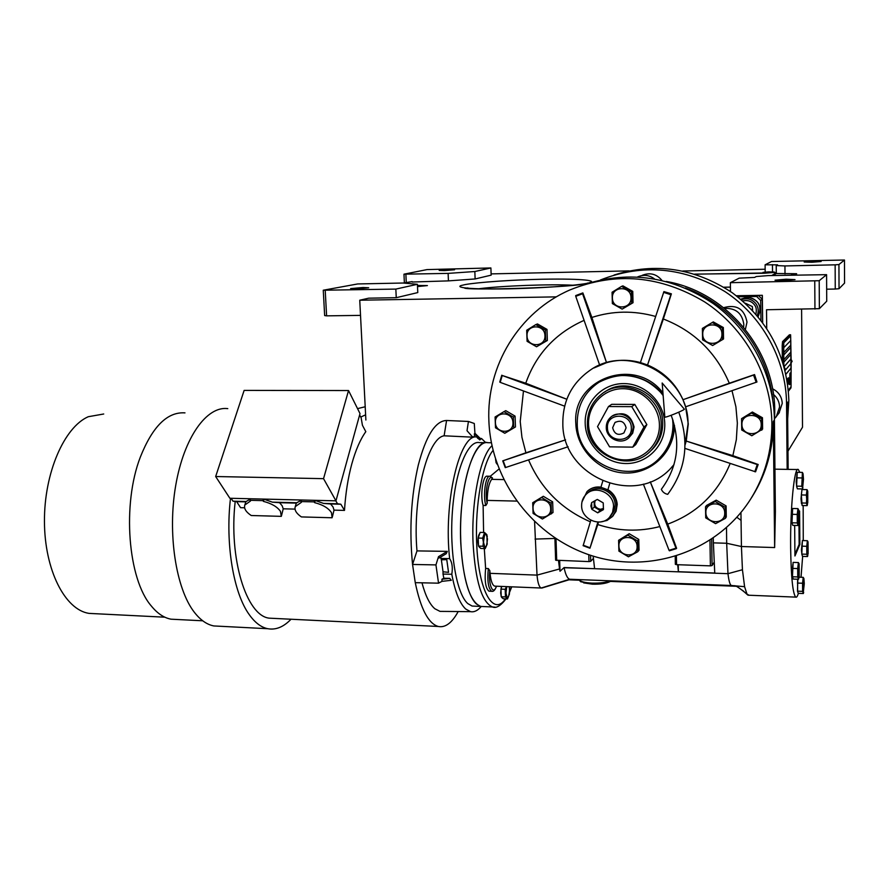 <?xml version="1.0" encoding="UTF-8"?>
<svg xmlns="http://www.w3.org/2000/svg" width="889" height="889" viewBox="0 0 889 889"><rect width="100%" height="100%" fill="white"/><g stroke="black" fill="none" stroke-linecap="round" stroke-linejoin="round"><path stroke-width="1.33" d="M465.992 288.092L467.881 287.969M772.919 275.501L776.297 273.501L796.588 273.712L792.766 274.012L791.043 275.134M768.24 275.601L756.217 276.546L754.639 277.412L739.181 278.146L730.358 282.691L819.202 280.713L826.581 274.668L768.24 275.601M819.202 280.713L819.369 308.672L766.518 309.75L766.718 328.341M801.6 309.261L802.511 427.22L787.976 451.168M785.009 273.945L784.943 265.944L835.138 264.833L835.249 289.036L826.659 289.192M776.297 273.501L776.219 265.567L784.943 265.944M776.219 265.567L777.531 264.822L765.107 264.811L771.53 261.51L844.472 260.021L844.55 283.113L839.038 288.714L835.249 289.036M783.942 280.602L775.03 280.191L786.065 279.213L795.01 279.624L783.942 280.602M819.369 308.672L826.726 301.204L826.581 274.668M814.757 281.068L814.946 309.072M730.491 291.503L730.358 282.691M682.785 271.012L765.162 269.234M811.879 262.255L804.178 262.011L813.391 261.266L821.114 261.51L811.879 262.255M835.138 264.833L838.938 264.544L844.472 260.021M838.938 264.544L839.038 288.714M723.935 287.28L730.425 287.169M417.508 286.58L427.409 285.58L417.452 285.447M763.584 273.267L694.687 274.123M491.117 273.89L629.123 270.889M412.174 282.024L448.434 280.88L475.126 278.957L491.161 275.146L490.895 267.956L426.976 269.6L403.973 274.179L448.123 273.39L474.837 271.523L490.895 267.956M412.152 281.624L403.25 283.035M556.336 296.87L359.745 300.215L368.691 298.182L396.25 297.693L417.774 292.581L417.408 284.291L403.162 283.024L357.7 283.947L323.263 290.225L395.838 289.092L417.408 284.291M359.745 300.215L365.879 420.008M357.545 408.629L365.201 406.751M765.185 272.034L765.107 264.811M475.126 278.957L474.837 271.523M448.434 280.88L448.123 273.39M405.884 274.323L406.273 282.68M396.25 297.693L395.838 289.092M325.218 290.436L326.607 315.851L360.523 315.384M365.612 414.819L360.745 417.074M444.478 270.589L439.199 270.412L454.601 269.756L444.478 270.589M403.973 274.179L404.373 282.902M326.607 315.851L324.652 315.562L323.263 290.225M356.333 288.869L350.622 288.614L362.923 287.503L368.668 287.758L356.333 288.869M789.754 379.57L789.943 373.124M791.132 359.545L790.821 363.245L792.143 361.356L791.132 359.545L790.599 334.786L783.72 341.598L783.353 345.61L782.187 345.621L782.331 360.623M782.187 345.621L782.553 341.609L789.421 334.809L790.565 334.786M791.121 359.534L791.066 386.693L788.376 390.193M790.643 335.942L791.066 359.534M783.742 365.201L783.787 342.81L790.588 335.942M790.821 345.088L790.777 340.465L783.709 347.755L783.754 352.566L790.821 345.088L783.754 352.5M790.877 352.022L790.832 347.399L783.776 354.967L783.82 359.778L790.877 352.022L783.82 359.712M784.154 366.668L790.943 358.945L790.899 354.333L783.842 362.179L783.876 365.679M785.987 374.169L791.021 368.157L790.977 363.557L785.12 370.391M789.921 379.692L790.866 374.18L790.61 372.769L790.299 374.013L789.121 381.281L789.388 382.67L789.654 381.903L789.954 378.325M789.954 380.814L790.888 376.191L790.632 374.869L790.221 376.447L789.921 380.248M789.821 383.092L790.532 376.903L789.821 383.092M788.532 378.492L788.654 383.348L788.532 378.492M788.387 383.692L788.376 377.803L788.387 383.692M788.21 383.926L788.187 378.036L788.21 383.926M787.832 384.392L787.832 378.481L787.832 384.392M787.687 383.959L787.632 378.714L787.432 382.226M787.476 382.47L787.598 383.348M788.443 382.737L788.387 378.547L788.443 382.737M787.898 383.426L787.832 379.225L787.898 383.426M787.132 380.281L787.243 379.203M790.721 340.531L790.754 345.088M790.777 347.466L790.821 352.022M790.843 354.4L790.877 358.945L784.142 366.624M790.921 363.623L790.966 368.157L785.965 374.113M783.676 364.979L783.731 342.81L790.554 335.953M783.353 345.61L783.542 364.501M788.454 391.182L791.01 387.837L791.166 363.212M789.388 382.57L789.865 379.692M790.665 373.491L790.554 372.869M790.866 374.18L790.754 373.447M790.032 377.325L790.81 374.18M789.399 384.615L789.888 380.814M790.021 378.814L790.777 375.502M790.677 375.547L790.577 374.936M790.01 384.304L790.488 377.003M789.476 380.448L789.688 379.57M788.432 383.637L788.432 382.815M788.41 378.625L788.332 377.858M787.976 378.981L788.132 378.114M787.876 384.326L787.887 383.503M787.854 379.303L787.787 378.536M785.098 370.335L785.398 369.191L784.32 367.29M736.381 295.781L758.273 295.415L762.317 299.315L762.584 322.429M762.662 322.54L762.34 295.304L758.284 295.426L756.628 296.482L737.681 296.793M762.262 295.359L762.306 299.304L760.695 300.415L756.628 296.482M760.695 300.415L760.928 320.251M758.128 316.751C762.362 305.994 758.784 299.471 747.393 297.159L740.659 299.215M762.34 295.304L736.325 295.737M741.204 299.671C747.66 296.137 753.25 297.182 757.973 302.805C760.728 307.35 760.662 311.872 757.795 316.34M757.184 315.617C758.85 311.583 758.506 307.727 756.172 304.027C752.25 299.071 747.282 297.637 741.293 299.737M755.894 314.117C756.717 310.017 756.295 307.005 754.628 305.071C751.761 301.193 747.793 299.826 742.726 300.971M752.627 310.505L752.361 306.583L745.393 303.216M774.43 272.067L768.641 272.912L694.898 274.19M776.297 272.69L774.263 272.59M771.752 275.523L776.297 272.856M723.79 287.203L730.425 287.08M763.618 273.301L774.43 272.423M768.796 271.856L774.43 272.045L763.006 272.39L768.796 271.856M770.441 272.112L766.985 272.323L770.441 272.112M678.751 412.174C689.697 442.2 686.019 469.581 667.717 494.328L667.706 494.34C664.683 493.706 662.561 492.028 661.338 489.306L661.349 489.294C677.74 467.114 681.018 442.444 671.173 415.285M664.828 417.108L662.172 383.003L684.397 409.251C682.874 410.851 664.894 418.074 664.828 417.108L664.828 417.03M591.63 502.685L591.83 509.286L590.863 505.963L591.63 502.629L597.286 499.44L603.242 502.907L603.42 509.619L597.719 512.831L591.83 509.33L594.308 507.019L600.164 510.486L603.487 508.619M525.91 452.79L565.582 439.844L502.73 460.869L525.91 452.79L521.943 437.321L520.221 421.497L523.477 390.949M772.541 388.782C778.642 391.86 781.876 396.738 782.242 403.417L779.031 413.063M723.602 307.672C736.592 304.094 744.393 308.905 747.004 322.085L745.404 329.308M483.594 532.489L483.116 505.43C479.938 495.506 483.027 474.537 487.35 476.237L489.495 476.271M534.589 521.776L537.023 575.116C537.712 582.806 539.112 587.107 541.212 588.018L569.66 579.25C567.404 578.483 565.548 574.65 564.093 567.727L594.597 568.671L593.163 556.125M487.183 503.296L487.183 500.407C487.405 490.284 488.894 483.26 491.628 479.36L492.45 477.893L490.039 476.282C485.738 474.582 482.66 495.573 485.827 505.497L487.183 503.296C484.405 492.295 488.506 473.104 492.417 478.426M485.827 505.497L483.116 505.43M806.367 495.062L801.333 494.951L802.111 505.519L807.134 505.63L806.434 503.096L806.701 499.085L807.079 504.374L807.745 502.907L807.768 491.484L806.99 492.35L806.701 499.085L806.367 495.062L807.012 489.628L807.657 490.939M801.389 502.974L806.434 503.096M807.456 504.508L807.134 505.63M801.333 494.951L801.989 489.528L807.012 489.628M801.511 503.73L801.011 498.785L801.778 491.317M792.577 577.272L792.055 572.338L792.899 564.171M792.132 523.51L791.577 518.343L792.41 510.364M796.744 486.983L796.211 481.816L796.989 474.181M797.633 591.607L797.622 579.228M801.956 554.658L801.422 549.913L802.189 542.279M798.967 512.32L799.589 510.986L799.867 544.446L794.933 555.981L794.666 525.421M803.256 540.59L803.167 505.541M802.311 489.539L802.256 488.928M799.822 472.37L798.311 469.548C794.422 465.736 790.143 507.441 790.643 548.057C791.11 577.35 792.799 593.708 795.711 597.119C796.6 597.641 797.489 596.386 798.366 593.33M801.022 577.272L802.645 556.392M799.867 544.446L799.144 544.424L794.922 554.258M798.944 520.51L799.144 544.424M748.994 595.23L746.96 594.063L744.593 586.684L742.437 569.738L741.426 546.524L774.641 547.557L775.386 511.664L774.419 419.952C773.886 374.769 750.338 330.063 713.089 303.471C672.584 276.757 630.145 270.3 585.762 284.102M798.878 578.05L798.533 579.261L793.266 579.072L792.455 576.761L797.755 576.961L797.689 568.571L798.4 562.559L799.144 563.948M798.4 562.559L793.121 562.381L792.455 576.761M798.455 524.232L798.089 525.521L792.788 525.377L791.977 522.788L797.3 522.932L797.233 514.442L797.944 508.619L798.689 510.086M797.944 508.619L792.644 508.497L791.977 522.788M802.9 487.661L802.534 488.939L797.366 488.839L796.6 486.139L801.789 486.239L802.4 472.415L803.078 473.804L802.367 475.182L802.467 487.594L801.789 486.239M802.4 472.415L797.222 472.326L796.6 486.139M803.667 592.385L803.345 593.53L798.233 593.33L797.477 591.163L802.611 591.363L802.556 583.24L803.223 577.35L803.934 578.65M797.855 579.239L797.477 591.163M807.834 555.403L807.512 556.547L802.511 556.381L801.8 554.103L806.812 554.258L806.756 546.313L807.39 540.712L808.057 542.001M807.39 540.712L802.389 540.568L801.8 554.103M666.205 281.446C729.236 292.081 779.309 355.389 774.419 419.297M772.641 399.05C767.607 349.799 731.947 304.649 685.408 288.003M774.641 547.557L773.297 421.497C773.363 448.689 766.44 473.548 752.527 496.095L751.772 497.307M488.894 421.253C491.239 481.516 534.111 537.645 592.341 555.869C650.459 574.25 718.012 551.302 750.983 498.54C764.985 475.848 771.952 450.801 771.885 423.42C771.319 375.58 745.204 328.385 704.677 301.927C660.471 275.523 615.577 271.523 569.993 289.914C518.631 312.083 486.25 366.357 488.894 421.253M741.059 520.365L736.881 517.298M788.143 469.381L787.521 402.106L786.543 403.439C786.087 359.367 762.184 315.995 724.924 291.559C684.286 267.156 642.769 263.3 600.375 280.002M787.165 469.359L786.543 403.439M642.325 275.279C650.015 272.267 656.549 273.968 661.916 280.379M740.948 512.553L741.426 546.524L726.68 543.268L727.969 573.683C728.824 580.739 729.913 584.673 731.269 585.473L731.914 585.495M742.437 569.738L727.969 573.683L564.059 567.56M744.593 586.684L731.825 585.551M747.505 594.797L742.504 590.307M798.533 579.261L797.755 576.961M792.388 568.382L797.689 568.571M798.089 525.521L797.3 522.932M791.899 514.309L797.233 514.442M802.534 488.939L803.478 479.293L803.078 473.804M796.522 477.849L801.722 477.949M803.345 593.53L802.611 591.363M797.411 583.051L802.556 583.24M799.067 577.205L803.223 577.35M807.512 556.547L806.812 554.258M801.734 546.157L806.756 546.313M490.228 476.315L499.007 469.025M489.583 591.207L489.006 591.185C485.572 588.418 484.449 580.839 485.627 568.449L484.294 548.58M485.627 568.449L488.317 568.549C487.15 580.95 488.272 588.529 491.684 591.296L492.217 591.329M495.406 586.162L494.695 586.14C492.373 585.229 490.828 580.962 490.061 573.338L489.839 570.671L488.317 568.549M554.914 538.445L535.034 539.09M593.352 558.481L590.718 561.303L588.974 561.604L555.625 560.192L554.947 538.045M677.696 564.715L678.396 571.716L714.745 573.038L713.389 542.868L726.68 543.268L726.502 527.666M713.923 562.626L712.1 565.548L710.4 565.86L676.585 564.671L675.351 564.337L675.218 556.47L675.351 564.337M713.389 542.868L713.256 538.123M663.35 318.995L647.536 364.979L671.106 293.959L663.916 291.603L671.384 293.837L663.35 318.995C694.198 331.075 716.178 352.488 729.302 383.226L754.55 374.58L756.961 381.992L754.35 374.791L682.985 399.706L729.302 383.226M732.003 390.704L735.903 406.773L737.359 423.153L736.348 439.633L732.858 455.646L758.173 464.503L755.561 471.826L757.973 464.791L686.241 441.055L732.858 455.646M730.169 463.502C717.956 493.006 697.143 513.209 667.739 524.121L676.607 548.291L675.973 548.18L650.281 481.838L667.739 524.121M659.849 526.566C639.013 531.911 618.311 531.233 597.764 524.554L589.94 548.224L597.897 522.076M590.352 521.799C561.548 509.308 540.957 488.683 528.566 459.913M566.815 399.25L502.241 375.491L525.755 383.215C536.078 354.055 555.536 333.097 584.106 320.351M591.874 317.451L606.542 362.701L582.584 293.748L582.873 292.914L591.874 317.451C612.677 310.75 633.924 310.417 655.615 316.451M614.099 275.012C655.393 262.188 694.776 268.1 732.236 292.725C768.118 319.929 786.998 355.789 788.854 400.283L787.676 418.952M610.265 580.817L610.087 581.395L735.948 586.262M798.455 578.128L799.2 576.261L799.1 563.748L798.355 565.571L798.455 578.128M798.011 524.232L799.078 515.487L798.655 509.964L797.911 511.531L798.011 524.232M803.289 592.463L804.278 583.617L803.889 578.483L803.189 580.306L803.289 592.463M807.456 555.414L808.123 553.747L808.034 541.89L807.368 543.512L807.456 555.414M479.76 533.456C478.515 534.856 477.904 537.723 477.949 542.057L478.515 545.835M478.649 546.246L479.682 547.557M495.562 459.324L496.073 462.569M496.129 462.747L497.273 464.391M501.385 586.407L500.685 592.919L501.218 596.519M501.34 596.863L502.196 597.964M558.492 560.537L559.548 568.971L537.023 575.116L490.061 573.338M559.67 560.581L560.014 571.26L563.826 567.804M678.251 564.726L678.396 571.716M663.916 291.603L640.424 362.568L647.536 364.979C663.816 371.913 675.64 383.481 682.985 399.706L685.575 406.818L756.961 381.992M685.575 406.818L688.275 423.975L686.241 441.055L685.03 445.067M684.93 448.389L755.561 471.826M673.973 464.68L671.384 467.547M643.38 484.127L669.05 550.313L676.285 548.669L669.384 550.802M607.943 489.661L609.698 483.627L607.943 489.661C613.543 493.251 616.644 498.14 617.222 504.341L616.088 511.264L612.61 516.32M598.475 522.087L597.764 524.554M590.841 520.221L583.128 545.69L589.929 548.191M600.931 487.139C595.763 486.494 591.363 487.761 587.751 490.961M502.774 460.869L505.252 467.636L568.115 446.756M501.796 375.247L500.207 382.359L564.648 406.162M525.755 383.215L566.815 399.239M593.896 367.979L606.542 362.701C617.688 359.534 628.979 359.489 640.424 362.568M582.517 293.037L575.694 295.593L575.75 296.315L599.664 365.146M559.548 568.971L560.014 571.26M535.823 324.596L537.489 323.963L546.991 329.397L547.346 340.465L536.567 346.777L527.088 341.32L526.699 330.241L535.823 324.596L545.346 330.052L545.713 341.165L536.567 346.777M503.996 411.629L505.763 410.662L515.075 416.13L515.464 426.942L504.796 433.287L495.506 427.798L495.084 416.985L503.996 411.629L513.331 417.108L513.731 427.965L504.796 433.287M532.711 502.718L543.312 496.284L552.647 501.841L553.002 512.542L542.412 519.009L533.089 513.42L532.711 502.718L541.69 497.573L551.058 503.152L551.413 513.898M618.6 540.301L629.212 533.722L638.78 539.412L639.047 550.202L637.78 551.725L628.445 556.814L618.888 551.102L618.6 540.301L627.901 535.178L637.513 540.89L637.78 551.725M705.522 506.819L706.544 505.452L716.212 500.151L726.102 505.908L726.28 516.976L725.324 518.387L715.589 523.665L705.722 517.876L705.522 506.819L715.223 501.496L725.157 507.286L725.324 518.387M741.57 418.652L752.383 412.018L762.473 417.752L762.606 429.098L751.816 435.754L741.726 429.998L741.57 418.652L751.527 413.041L761.662 418.797L761.795 430.176M702.388 328.408L713.278 321.907L723.346 327.53L723.524 338.987L712.645 345.521L702.588 339.865L702.388 328.408L712.267 322.551L722.368 328.197L722.546 339.698M621.578 286.38L622.945 285.88L632.757 291.381L633.024 302.727L622.156 309.116L612.365 303.594L612.065 292.248L621.578 286.38L631.423 291.903L631.701 303.293L622.156 309.116M685.03 444.544L688.019 424.22C689.053 375.791 627.656 342.865 589.863 370.413C571.771 383.237 562.759 400.839 562.837 423.231C561.948 477.56 637.913 508.352 672.64 466.18L673.984 464.614M607.809 489.783L600.897 487.283L602.764 481.149M600.742 521.91L607.009 520.454L612.188 516.742L615.499 511.353L616.544 505.008C616.822 490.35 596.775 481.394 586.962 491.673L581.962 501.963M568.971 579.806L579.284 580.206M579.217 580.061L580.639 581.706L592.23 584.173C600.286 584.384 606.365 583.462 610.454 581.406M485.205 548.613L480.782 548.457L478.526 546.102L478.193 538.034L480.127 532.389L484.572 532.522L486.861 534.656L487.15 544.257L485.205 548.613L482.971 546.246L483.394 542.234L482.649 538.178L484.572 532.522M497.14 464.025L496.084 462.68L496.006 460.691M509.341 594.063L507.508 598.953L503.274 598.775L501.229 596.752L500.929 589.107L501.785 586.429M483.527 606.565L480.627 606.431C469.77 601.82 463.158 580.75 460.78 543.223C458.102 490.806 473.359 437.699 487.861 442.711C476.548 440.111 464.291 469.937 461.291 511.164C458.179 552.313 465.325 594.274 476.415 603.987L480.627 606.431L472.103 606.054L467.825 603.609C456.546 593.908 449.278 552.013 452.445 510.931C455.49 469.781 467.925 440.011 479.427 442.611L485.405 442.689M546.991 329.397L545.346 330.052M547.346 340.465L545.713 341.165M515.075 416.13L513.331 417.108M515.464 426.942L513.731 427.965M543.312 496.284L541.69 497.573M552.647 501.841L551.058 503.152M629.212 533.722L627.901 535.178M638.78 539.412L637.513 540.89M716.212 500.151L715.223 501.496M726.102 505.908L725.157 507.286M752.383 412.018L751.527 413.041M762.473 417.752L761.662 418.797M713.278 321.907L712.267 322.551M723.346 327.53L722.368 328.197M632.757 291.381L631.423 291.903M633.024 302.727L631.701 303.293M587.14 493.473L587.94 492.773C596.93 483.316 615.344 491.528 615.099 504.974L614.132 510.808L610.399 516.431M774.73 449.012L774.675 443.711M478.193 538.034L482.649 538.178M478.526 546.102L482.971 546.246M486.783 534.945L487.294 536.545M487.205 543.523L487.15 544.257M496.084 462.68L496.673 462.691M501.229 596.752L505.474 596.941L505.185 589.285L506.586 586.618M500.929 589.107L505.185 589.285M509.308 586.729L509.541 592.318M507.563 598.897L505.474 596.941M527.033 335.875C526.999 347.688 545.735 347.566 544.935 335.709C544.957 323.818 526.177 324.041 527.033 335.875M495.417 422.531C495.429 434.065 513.753 434.254 512.931 422.675C512.92 411.074 494.54 410.985 495.417 422.531M533.044 508.264C533 519.665 551.436 520.176 550.658 508.697C550.691 497.229 532.2 496.818 533.044 508.264M618.944 545.924C618.788 557.425 637.791 558.081 637.091 546.502C637.235 534.922 618.177 534.367 618.944 545.924M705.877 512.553C705.61 524.343 725.335 524.888 724.713 513.02C724.968 501.152 705.188 500.718 705.877 512.553M741.937 424.475C741.615 436.566 761.795 436.788 761.206 424.631C761.517 412.463 741.282 412.352 741.937 424.475M702.755 334.231C702.488 346.466 722.546 346.332 721.924 334.053C722.179 321.74 702.054 321.985 702.755 334.231M612.41 297.982C612.265 310.094 631.723 309.828 630.99 297.682C631.123 285.491 611.621 285.869 612.41 297.982M659.138 458.435L660.538 457.024C669.039 447.812 673.284 436.788 673.24 423.942M673.24 423.864L673.051 420.43M663.105 394.96C644.592 374.447 623.433 370.113 599.642 381.948M613.532 506.508C613.777 493.006 595.286 484.761 586.262 494.251C583.106 497.373 581.562 501.196 581.617 505.741C581.395 519.565 600.697 527.666 609.487 517.342L612.565 512.375L613.532 506.508M487.472 539.034C485.816 531.478 484.505 532.522 483.516 542.168C485.183 549.702 486.505 548.646 487.472 539.034M506.73 586.629L505.997 593.063C507.519 600.064 508.708 598.93 509.597 589.674L509.241 586.729M663.161 395.605C648.125 374.513 616.644 369.146 596.775 383.815C583.695 393.627 577.183 406.806 577.25 423.342C576.561 464.358 633.279 488.161 660.26 457.29C668.795 448.045 673.04 436.988 672.973 424.097L672.617 419.152M591.83 509.286L597.664 512.797M664.772 424.031C665.372 445.622 646.881 464.047 625.678 463.525C604.487 463.325 585.662 444.6 585.184 423.408C584.384 402.217 602.253 383.459 623.645 383.592C645.025 383.403 664.483 402.45 664.772 424.031M597.386 499.44L603.187 502.874M603.242 502.963L603.42 509.564M597.719 512.831L600.164 510.486M603.375 509.653L597.764 512.809M594.141 501.152L594.308 507.019M591.685 502.607L597.286 499.44M650.526 451.001L652.393 449.256C659.316 442.066 662.75 433.376 662.705 423.175C663.261 394.638 626.845 375.38 604.676 392.06M603.487 508.486L600.453 509.286C595.519 508.175 593.774 505.263 595.219 500.54M632.757 447.134L635.768 444.556L646.859 424.62L634.79 404.417L611.732 404.317L608.498 406.54L597.519 426.631L609.587 446.845L632.757 447.134L643.947 427.031L631.757 406.651L608.498 406.54M634.79 404.417L631.757 406.651M646.859 424.62L643.947 427.031M612.121 416.141C623.511 410.874 630.823 414.474 634.068 426.942L632.701 433.154L628.934 437.688L632.123 433.176L633.157 427.676C633.357 416.774 618.966 409.829 611.032 416.941C607.843 419.675 606.254 423.175 606.276 427.442C606.087 438.621 621.133 445.467 628.934 437.688M631.346 427.909C631.512 412.418 606.409 412.296 607.443 427.698C607.254 443.066 632.268 443.378 631.346 427.909M612.654 427.742L614.955 422.553C620.7 419.764 624.411 421.53 626.1 427.865L623.922 432.932C618.155 435.888 614.399 434.154 612.654 427.742M177.222 619.5L171.055 619.189C164.009 617.888 157.442 613.499 151.341 606.02C127.872 579.128 122.004 504.307 140.34 457.068C152.564 426.398 167.443 411.674 184.979 412.874M230.495 498.284C225.139 544.001 233.529 593.408 249.476 614.944C255.132 622.789 261.233 627.378 267.756 628.712C275.834 630.168 283.58 627.012 291.014 619.233M219.994 626.256L213.827 625.945C206.87 624.589 200.381 620.033 194.335 612.265C175.833 588.596 167.343 533.222 175.755 485.227C184.056 437.121 206.904 405.795 227.784 408.629M263.411 501.374L262.944 500.629L249.976 500.307L250.454 501.052L244.819 505.008C243.742 508.419 245.875 511.92 251.22 515.52L281.313 516.353L280.446 511.342C277.279 506.797 271.601 503.474 263.411 501.374L264.066 499.229L272.345 502.152L279.557 502.696L282.124 505.719L283.224 508.808L295.026 509.108M314.617 502.641L314.173 501.885L300.938 501.563L301.382 502.318L295.27 506.619C294.248 509.997 296.281 513.42 301.382 516.92L332.108 517.765L331.497 512.709C328.508 508.119 322.885 504.763 314.617 502.641L315.228 500.474L323.54 503.418L330.597 503.974L333.075 507.019L334.02 510.13L344.488 510.408L340.865 504.23L330.597 503.974M415.263 582.662L412.552 564.459L435.943 564.904L438.544 583.173L415.263 582.662C420.73 608.976 428.398 623.578 438.244 626.467C445.345 627.901 451.99 622.922 458.191 611.543M359.634 414.952L361.145 417.83L362.434 425.275L365.812 431.676C360.289 439.399 355.622 450.167 351.788 463.991C347.999 477.949 345.565 493.417 344.488 510.408M444.122 435.799L446.578 420.486C435.466 420.786 426.042 435.654 418.286 465.091C411.074 496.395 409.162 529.511 412.552 564.459L416.974 550.902C412.396 498.04 427.442 437.955 444.122 435.799L472.781 437.177L467.014 430.709L468.436 421.453L446.867 420.497M480.282 438.466L474.937 433.31L474.282 423.486L468.436 421.453M481.16 606.554C477.704 610.654 474.159 612.354 470.537 611.654L465.725 609.054C459.769 603.564 455.124 591.963 451.801 574.25C452.879 567.604 452.157 562.404 449.634 558.614C443.333 502.552 459.524 434.099 476.582 436.932L479.782 439.944L481.538 438.521L485.727 442.644M443.3 611.41L439.999 611.376L434.854 608.754C429.72 604.376 425.42 595.73 421.975 582.806M475.048 606.187L472.103 606.054M481.538 438.521L477.649 438.333M443.844 578.25L449.678 578.361L441.966 579.228L443.844 578.25L443.022 574.072L451.801 574.25M449.678 578.361L451.312 580.306L442 581.35L438.544 583.173M472.381 436.732L476.582 436.932M447.311 551.369L438.51 556.658L438.988 558.07L446.245 553.691L447.311 551.369L416.974 550.902M440.688 557.047L441.366 559.814L446.767 559.626L448.534 572.338L446.767 559.626M449.634 558.614L440.822 558.459M443.022 574.072L443.044 571.794L448.534 572.338M479.093 438.399L474.359 433.832L474.559 436.832M474.937 433.31L474.359 433.832M438.51 556.658L435.943 564.904M441.966 579.228L442 581.35M443.044 571.794L441.366 559.814M334.02 510.13L332.364 516.909M283.224 508.808L281.424 516.009M245.809 501.863L236.652 501.629L240.586 507.686L244.597 507.786M235.207 501.452C228.573 558.336 246.375 615.577 269.1 618.155L274.268 618.411M236.652 501.629L232.985 501.174L231.107 498.296M340.865 504.23L337.542 503.774L335.809 500.84M295.27 506.619L296.359 502.907L301.293 500.351M296.293 503.118L279.557 502.696M244.819 505.008L245.886 501.629L250.342 499.14M246.353 501.507L232.985 501.174M249.976 500.307L250.465 498.762L229.873 498.262L215.66 476.526L323.54 478.66L348.532 390.549L244.142 390.393L215.66 476.526M337.542 503.774L323.54 503.418M348.532 390.549L360.012 413.585L335.953 500.84L250.465 498.762M314.173 501.885L314.628 500.318M300.938 501.563L301.393 500.007M296.993 502.763L272.345 502.152M262.944 500.629L263.422 499.085M335.953 500.84L323.54 478.66M95.59 613.721L89.022 613.388C65.008 609.821 44.572 570.049 44.45 521.487C44.139 472.948 64.241 427.176 88.267 416.719L103.713 413.996M792.766 274.012L792.766 275.101M796.588 273.712L796.6 275.023M772.53 271.845L772.452 264.644M463.058 285.091C467.181 283.658 497.496 280.268 542.323 279.235C586.551 278.424 596.475 281.068 589.696 282.602C587.74 283.991 556.636 287.792 507.452 288.869C459.802 289.603 454.979 286.558 463.058 285.091M478.449 288.803C500.896 285.858 550.28 283.98 573.005 285.225M790.543 334.797L789.421 334.809M783.72 341.598L782.553 341.609M776.208 416.908L779.575 406.973C779.409 401.917 777.364 397.727 773.43 394.405M743.626 327.13L743.815 324.441C742.237 313.295 735.803 307.95 724.524 308.394M516.576 501.096L487.183 500.407M773.297 421.497L774.419 419.952M503.685 479.593L491.628 479.36M556.714 560.481L556.003 538.734M588.774 554.703L588.974 561.604M590.718 561.303L590.54 555.292M676.585 564.671L676.407 556.103M709.955 540.334L710.4 565.86M712.1 565.548L711.656 539.212M654.426 278.868C649.17 275.023 643.569 274.368 637.646 276.912L637.58 276.946M493.051 450.423C482.627 462.769 474.926 504.752 476.682 543.046C478.304 590.685 493.373 617.088 505.43 598.864M509.597 591.496L511.519 586.818M489.839 570.671C488.128 584.729 493.139 596.252 496.418 586.207M610.065 580.817C605.72 582.539 599.686 583.317 591.974 583.128C584.473 582.717 580.195 581.55 579.117 579.617M491.973 445.756C480.316 455.835 471.103 501.54 473.092 543.624C475.415 581.239 481.871 602.353 492.484 606.965L495.04 607.131M663.561 292.337L670.751 294.692M753.572 375.114L756.183 382.314M757.206 464.691L754.794 471.726M675.973 548.18L669.05 550.313M590.018 547.757L583.206 545.224M505.685 467.536L503.163 460.758M500.207 382.359L502.241 375.491M575.75 296.315L582.584 293.748M607.965 582.384L592.33 584.129M674.484 425.398C674.507 451.968 651.304 474.037 625.289 473.015C599.275 472.359 576.428 449.323 575.805 423.331C572.072 378.781 635.135 355.689 662.95 392.916M592.163 584.129L583.684 582.895M587.44 424.009C587.007 455.257 629.856 473.637 650.837 450.69C657.793 443.478 661.238 434.743 661.194 424.486C661.783 395.227 623.889 376.014 601.831 393.949C592.185 401.495 587.385 411.485 587.44 423.897M588.551 424.153C588.974 443.033 605.765 459.735 624.645 459.902C643.536 460.346 659.971 443.922 659.427 424.72C659.149 405.517 641.858 388.571 622.833 388.715C603.787 388.571 587.851 405.262 588.551 424.153M587.707 283.013C579.817 287.625 463.036 290.659 464.503 287.925M797.644 469.536L774.941 469.17M795.711 597.119L748.027 595.197M752.527 496.095L750.983 498.54M731.269 585.473L735.37 585.862M746.96 594.063C739.381 587.896 735.214 585.14 734.436 585.784M554.903 538.012L555.625 560.192M774.441 418.819L779.375 412.596M731.303 585.495L569.66 579.25M496.54 586.218C495.04 590.129 493.417 591.83 491.684 591.296L489.006 591.185M494.695 586.14L541.212 588.018M541.812 588.062L568.86 579.839M480.627 606.431L492.484 606.965C496.084 608.576 500.596 605.887 506.019 598.886M509.597 592.196L511.753 586.829M612.188 516.742L613.288 515.631M583.128 545.69L589.94 548.224M502.73 460.869L505.252 467.636M501.785 375.214L499.762 382.07M491.361 442.755L487.861 442.711M673.017 420.319L673.217 423.92C673.273 436.777 669.039 447.812 660.538 457.024L660.26 457.29M663.116 395.027C648.603 375.169 619.333 369.391 599.597 381.97M611.065 515.764L609.487 517.342M509.453 587.407L509.33 586.729M509.641 591.318L509.275 594.774M601.831 393.949C592.152 401.528 587.34 411.529 587.396 423.964C586.884 455.235 629.756 473.704 650.837 450.69L652.393 449.256M614.955 422.553L615.544 422.119M267.756 628.712L213.827 625.945M470.537 611.654L439.999 611.376M438.244 626.467L269.1 618.155M171.055 619.189L202.725 620.789M164.843 617.188L89.022 613.388"/></g></svg>
